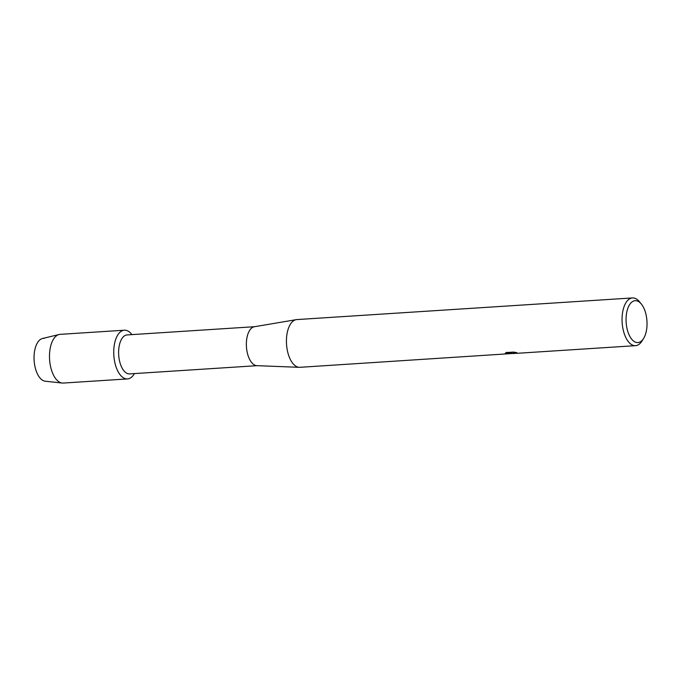 <?xml version="1.0" encoding="UTF-8"?>
<svg xmlns="http://www.w3.org/2000/svg" width="681" height="681" viewBox="0 0 681 681"><rect width="100%" height="100%" fill="white"/><g stroke="black" fill="none" stroke-linecap="round" stroke-linejoin="round"><path stroke-width="1.02" d="M127.509 378.925A24.405 12.13 -93.7 0 1 126.53 378.908A24.405 12.13 -93.7 0 0 134.455 373.58A24.405 12.13 -93.7 0 1 127.509 378.925L63.256 383.062A24.405 12.13 -93.7 0 1 62.277 383.045A24.405 12.13 -93.7 0 1 62.209 383.045A24.405 12.13 -93.7 0 1 49.585 359.491A24.405 12.13 -93.7 0 1 59.077 334.516L42.486 338.508A21.477 10.675 -93.7 0 0 34.127 360.487A21.477 10.675 -93.7 0 0 45.244 381.215A21.477 10.675 -93.7 0 0 45.304 381.215A21.477 10.675 -93.7 0 1 34.05 358.768A21.477 10.675 -93.7 0 1 44.256 338.38M257.129 365.671L129.628 373.895A19.528 9.704 -93.7 0 1 128.854 373.878A19.528 9.704 -93.7 0 1 118.647 354.248A19.528 9.704 -93.7 0 1 127.117 334.924L254.617 326.701M126.53 378.908A24.405 12.13 -93.7 0 1 113.744 353.388A24.405 12.13 -93.7 0 1 125.338 330.225A24.405 12.13 -93.7 0 1 131.944 334.618A24.405 12.13 -93.7 0 0 125.338 330.225A24.405 12.13 -93.7 0 0 124.359 330.208A24.405 12.13 -93.7 0 0 113.778 354.367A24.405 12.13 -93.7 0 0 126.53 378.908M509.15 353.72L299.929 367.314A23.92 11.883 -93.7 0 1 299.317 367.323L256.882 365.663A19.528 9.704 -93.7 0 1 256.601 365.646A19.528 9.704 -93.7 0 1 246.42 346.518A19.528 9.704 -93.7 0 1 254.371 326.744L296.244 319.653A23.92 11.883 -93.7 0 1 296.848 319.576L632.462 297.938A23.92 11.883 -93.7 0 1 633.424 297.946A23.92 11.883 -93.7 0 1 639.536 301.802L641.391 304.084A20.992 10.428 -93.7 0 1 643.613 338.423A20.992 10.428 -93.7 0 1 637.05 342.569A20.992 10.428 -93.7 0 1 626.06 320.632A20.992 10.428 -93.7 0 1 636.028 300.704A20.992 10.428 -93.7 0 1 641.391 304.084M299.317 367.323A23.92 11.883 -93.7 0 1 298.976 367.297A23.92 11.883 -93.7 0 1 286.505 343.871A23.92 11.883 -93.7 0 1 296.244 319.653M512.555 353.524L514.036 353.507L512.555 353.524M643.613 338.423L642.064 340.934A23.92 11.883 -93.7 0 1 635.543 345.667A23.92 11.883 -93.7 0 1 634.59 345.659A23.92 11.883 -93.7 0 1 622.093 321.611A23.92 11.883 -93.7 0 1 632.462 297.938M507.354 353.933L505.651 353.814L511.21 352.911L505.251 353.294M505.302 353.592L506.817 352.264M506.068 352.562L513.423 352.086L516.853 352.63L513.627 353.133L517.262 353.294M514.376 353.388L511.474 353.218M515.211 353.405L514.036 353.507M513.636 353.081L516.189 352.52M505.293 353.192L511.21 352.911M505.889 353.788L511.661 353.558M59.077 334.516A24.405 12.13 -93.7 0 1 60.115 334.354L124.359 330.208M516.513 353.345L635.543 345.667M45.244 381.215L62.209 383.045"/></g></svg>
